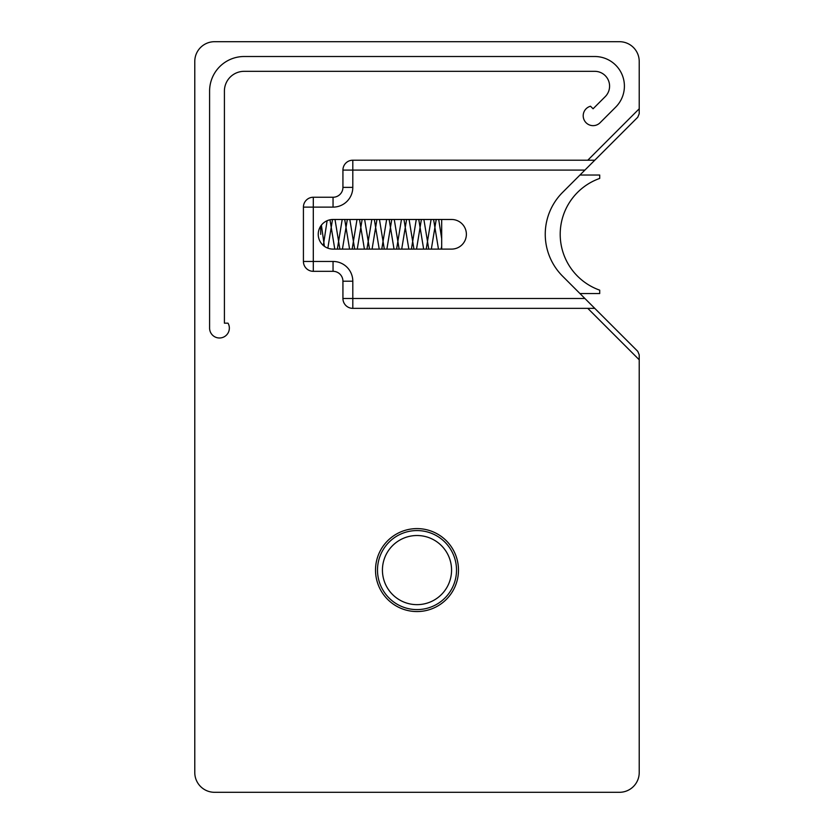 <?xml version="1.0" encoding="UTF-8"?>
<svg xmlns="http://www.w3.org/2000/svg" width="834" height="834" viewBox="0 0 834 834"><rect width="100%" height="100%" fill="white"/><g stroke="black" fill="none" stroke-linecap="round" stroke-linejoin="round"><path stroke-width="1.25" d="M615.721 107.096L600.063 122.754A9.872 9.872 0 0 1 584.53 120.711A9.872 9.872 0 0 1 590.524 106.231L593.078 108.785L605.244 96.619A14.814 14.814 0 0 0 594.778 71.328L244.164 71.328A19.755 19.755 0 0 0 224.409 91.083L224.409 323.175L228.026 323.175A9.872 9.872 0 0 1 222.032 337.655A9.872 9.872 0 0 1 209.595 328.116L209.595 91.083A34.569 34.569 0 0 1 244.164 56.514L594.778 56.514A29.628 29.628 0 0 1 615.721 107.096M622.956 132.033L584.895 170.094L637.77 117.219L639.219 113.726L639.219 61.455A19.755 19.755 0 0 0 619.464 41.7L214.536 41.7A19.755 19.755 0 0 0 194.781 61.455L194.781 772.545A19.755 19.755 0 0 0 214.536 792.3L619.464 792.3A19.755 19.755 0 0 0 639.219 772.545L639.219 354.846L637.77 351.354L584.895 298.489L594.778 308.361L352.803 308.361A9.872 9.872 0 0 1 342.93 298.489L352.803 298.489L352.803 308.361M594.778 160.211L352.803 160.211A9.872 9.872 0 0 0 342.93 170.094L342.93 187.379L352.803 187.379L352.803 170.094L584.895 170.094L562.606 192.383A59.256 59.256 0 0 0 562.606 276.19L584.895 298.489L352.803 298.489L352.803 281.204A19.755 19.755 0 0 0 333.047 261.449L313.303 261.449L313.303 271.321L333.047 271.321A9.872 9.872 0 0 1 342.93 281.204L342.93 298.489M342.93 187.379A9.872 9.872 0 0 1 333.047 197.251L313.303 197.251A9.872 9.872 0 0 0 303.42 207.124L303.42 261.449A9.872 9.872 0 0 0 313.303 271.321M451.569 219.478A14.814 14.814 0 0 1 466.383 234.291A14.814 14.814 0 0 1 451.569 249.105L333.047 249.105A14.814 14.814 0 0 1 318.234 234.291A14.814 14.814 0 0 1 333.047 219.478L451.569 219.478M375.519 570.081A41.481 41.481 0 0 1 437.735 534.156A41.481 41.481 0 0 1 437.735 606.005A41.481 41.481 0 0 1 375.519 570.081M441.686 249.105L441.686 219.478M579.964 175.025L599.709 175.025L599.709 178.424A59.256 59.256 0 0 0 599.709 290.159L599.709 293.547L579.964 293.547M377.5 570.081A39.5 39.5 0 0 0 436.755 604.296A39.5 39.5 0 0 0 436.755 535.866A39.5 39.5 0 0 0 377.5 570.081M382.431 570.081A34.569 34.569 0 0 1 434.285 540.151A34.569 34.569 0 0 1 434.285 600.021A34.569 34.569 0 0 1 382.431 570.081M639.219 108.785L587.793 160.211M587.793 308.361L639.219 359.788M333.047 271.321L333.047 261.449M342.93 281.204L352.803 281.204M303.42 261.449L313.303 261.449L313.303 207.124L303.42 207.124M352.803 160.211L352.803 170.094L342.93 170.094M333.047 197.251L333.047 207.124A19.755 19.755 0 0 0 352.803 187.379M313.303 197.251L313.303 207.124L333.047 207.124M320.704 226.097L320.704 234.344M324.405 246.322L321.392 225.149M332.505 219.488L327.845 248.157M339.876 249.105L335.007 219.478M327.105 220.718L323.342 245.477M345.526 219.478L346.506 219.478M347.319 219.478L342.44 249.105M334.768 249.105L329.993 219.79M354.69 249.105L349.821 219.478M342.201 219.478L337.332 249.105M360.319 219.478L361.331 219.478M362.133 219.478L357.254 249.105M349.582 249.105L344.703 219.478M369.504 249.105L364.635 219.478M357.015 219.478L352.146 249.105M375.164 219.478L376.124 219.478M376.947 219.478L372.079 249.105M364.395 249.105L359.517 219.478M384.318 249.105L379.449 219.478M371.828 219.478L366.96 249.105M389.947 219.478L390.969 219.478M391.761 219.478L386.893 249.105M379.209 249.105L374.33 219.478M399.132 249.105L394.263 219.478M386.642 219.478L381.774 249.105M404.771 219.478L405.762 219.478M406.585 219.478L401.707 249.105M394.023 249.105L389.144 219.478M413.956 249.105L409.077 219.478M401.456 219.478L396.598 249.105M419.596 219.478L420.586 219.478M421.389 219.478L416.52 249.105M408.837 249.105L403.969 219.478M428.759 249.105L423.891 219.478M416.27 219.478L411.412 249.105M434.389 219.478L435.411 219.478M436.213 219.478L431.334 249.105M423.651 249.105L418.772 219.478M441.686 238.66L438.705 219.478M431.095 219.478L426.226 249.105M438.465 249.105L433.597 219.478M441.686 246.343L441.04 249.105"/></g></svg>
